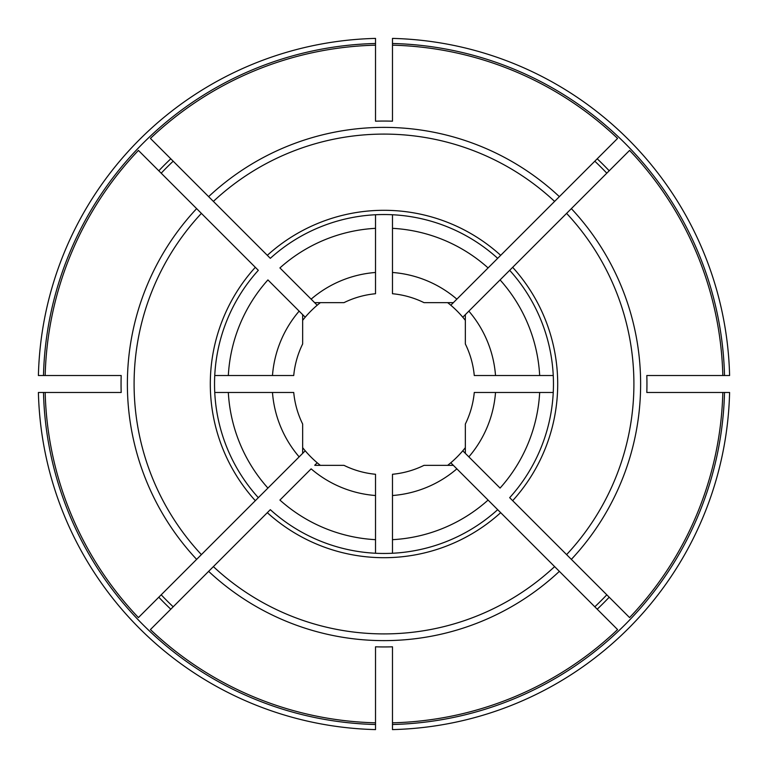 <?xml version="1.0" encoding="UTF-8"?>
<svg xmlns="http://www.w3.org/2000/svg" width="768" height="768" viewBox="0 0 768 768"><rect width="100%" height="100%" fill="white"/><g stroke="black" fill="none" stroke-linecap="round" stroke-linejoin="round"><path stroke-width="1.15" d="M392.477 553.248L392.477 539.674A155.904 155.904 0 0 0 488.083 500.074L497.683 509.674A169.459 169.459 0 0 1 270.317 509.674L150.413 629.578A338.928 338.928 0 0 0 375.523 722.822L375.523 646.81A262.954 262.954 0 0 0 392.477 646.81L392.477 722.822A338.928 338.928 0 0 0 617.587 629.578L453.264 465.245A106.762 106.762 0 0 1 453.149 465.341L424.042 465.341A90.662 90.662 0 0 1 392.477 474.269L392.477 495.523A111.85 111.85 0 0 0 456.864 468.854L450.797 462.778A103.286 103.286 0 0 1 447.658 465.341M320.342 302.659A103.286 103.286 0 0 0 317.203 305.222L279.917 267.926A155.904 155.904 0 0 1 375.523 228.326L375.523 214.752M317.203 305.222A103.286 103.286 0 0 0 302.659 320.342M305.222 317.203L299.146 311.136A111.85 111.85 0 0 0 272.477 375.523L293.731 375.523A90.662 90.662 0 0 1 302.659 343.958L302.659 314.851A106.762 106.762 0 0 1 302.755 314.736L267.926 279.917A155.904 155.904 0 0 0 228.326 375.523L214.752 375.523M375.523 495.523L375.523 539.674A155.904 155.904 0 0 1 279.917 500.074L311.136 468.854A111.85 111.85 0 0 0 375.523 495.523L375.523 474.269A90.662 90.662 0 0 1 343.958 465.341L314.851 465.341A106.762 106.762 0 0 1 314.736 465.245L317.203 462.778A103.286 103.286 0 0 1 305.222 450.797L258.326 497.683A169.459 169.459 0 0 1 258.326 270.317L138.422 150.413A338.928 338.928 0 0 0 45.178 375.523L38.4 375.523A345.706 345.706 0 0 1 375.523 38.4L375.523 43.488A340.618 340.618 0 0 0 43.488 375.523M258.326 270.317A169.459 169.459 0 0 0 258.326 497.683L138.422 617.587A338.928 338.928 0 0 1 45.178 392.477L38.4 392.477A345.706 345.706 0 0 0 375.523 729.6L375.523 722.822M45.178 392.477L121.19 392.477A262.954 262.954 0 0 1 121.19 375.523L45.178 375.523M594.816 161.203A306.73 306.73 0 0 1 606.797 173.184M375.523 43.488L375.523 121.19A262.954 262.954 0 0 1 392.477 121.19L392.477 38.4A345.706 345.706 0 0 1 729.6 375.523L722.822 375.523A338.928 338.928 0 0 0 629.578 150.413L465.245 314.736A106.762 106.762 0 0 1 465.341 314.851L465.341 343.958A90.662 90.662 0 0 1 474.269 375.523L495.523 375.523A111.85 111.85 0 0 0 468.854 311.136L462.778 317.203A103.286 103.286 0 0 0 447.658 302.659M724.512 375.523A340.618 340.618 0 0 0 392.477 43.488M392.477 77.386L392.477 73.997M392.477 45.178A338.928 338.928 0 0 1 617.587 138.422L450.797 305.222M722.822 375.523L646.81 375.523A262.954 262.954 0 0 1 646.81 392.477L722.822 392.477A338.928 338.928 0 0 1 629.578 617.587L509.674 497.683A169.459 169.459 0 0 0 509.674 270.317L500.074 279.917A155.904 155.904 0 0 1 539.674 375.523L553.248 375.523M539.674 392.477A155.904 155.904 0 0 1 500.074 488.083L465.245 453.264A106.762 106.762 0 0 0 465.341 453.149L465.341 424.042A90.662 90.662 0 0 0 474.269 392.477L553.248 392.477M495.523 392.477A111.85 111.85 0 0 1 468.854 456.864L462.778 450.797A103.286 103.286 0 0 1 450.797 462.778M571.354 559.373L566.602 554.621A249.917 249.917 0 0 0 566.602 213.379L571.354 208.627A256.627 256.627 0 0 1 571.354 559.373M559.373 571.354L554.621 566.602A249.917 249.917 0 0 1 213.379 566.602L208.627 571.354A256.627 256.627 0 0 0 559.373 571.354M606.797 594.816A306.73 306.73 0 0 1 594.816 606.797M201.398 213.379L196.646 208.627A256.627 256.627 0 0 0 196.646 559.373L201.398 554.621A249.917 249.917 0 0 1 201.398 213.379M392.477 272.477L392.477 293.731A90.662 90.662 0 0 1 424.042 302.659L453.149 302.659A106.762 106.762 0 0 1 453.264 302.755L456.864 299.146A111.85 111.85 0 0 0 392.477 272.477L392.477 228.326A155.904 155.904 0 0 1 488.083 267.926L497.683 258.326A169.459 169.459 0 0 0 270.317 258.326L150.413 138.422A338.928 338.928 0 0 1 375.523 45.178M161.203 173.184A306.73 306.73 0 0 1 173.184 161.203M314.736 302.755L311.136 299.146A111.85 111.85 0 0 1 375.523 272.477L375.523 293.731A90.662 90.662 0 0 0 343.958 302.659L314.851 302.659A106.762 106.762 0 0 0 314.736 302.755M213.379 201.398L208.627 196.646A256.627 256.627 0 0 1 559.373 196.646L554.621 201.398A249.917 249.917 0 0 0 213.379 201.398M392.477 228.326L392.477 214.752M375.523 228.326L375.523 272.477M392.477 495.523L392.477 539.674M392.477 724.512A340.618 340.618 0 0 0 724.512 392.477L729.6 392.477A345.706 345.706 0 0 1 392.477 729.6L392.477 722.822M173.184 606.797A306.73 306.73 0 0 1 161.203 594.816M228.326 375.523L272.477 375.523M272.477 392.477A111.85 111.85 0 0 0 299.146 456.864L302.755 453.264A106.762 106.762 0 0 1 302.659 453.149L302.659 424.042A90.662 90.662 0 0 1 293.731 392.477L214.752 392.477M724.512 392.477L722.822 392.477M43.488 392.477A340.618 340.618 0 0 0 375.523 724.512M317.203 462.778A103.286 103.286 0 0 0 320.342 465.341M302.659 447.658A103.286 103.286 0 0 0 305.222 450.797M375.523 690.614L375.523 694.003M465.341 320.342A103.286 103.286 0 0 0 462.778 317.203M462.778 450.797A103.286 103.286 0 0 0 465.341 447.658M375.523 553.248L375.523 539.674M495.523 375.523L539.674 375.523M258.326 497.683L267.926 488.083A155.904 155.904 0 0 1 228.326 392.477M270.317 509.674A169.459 169.459 0 0 0 497.683 509.674M267.312 512.669A173.702 173.702 0 0 0 500.688 512.669M255.331 267.312A173.702 173.702 0 0 0 255.331 500.688M597.216 158.803A310.118 310.118 0 0 1 609.197 170.784M500.688 255.331A173.702 173.702 0 0 0 267.312 255.331M170.784 609.197A310.118 310.118 0 0 1 158.803 597.216M158.803 170.784A310.118 310.118 0 0 1 170.784 158.803M512.669 500.688A173.702 173.702 0 0 0 512.669 267.312M609.197 597.216A310.118 310.118 0 0 1 597.216 609.197"/></g></svg>
